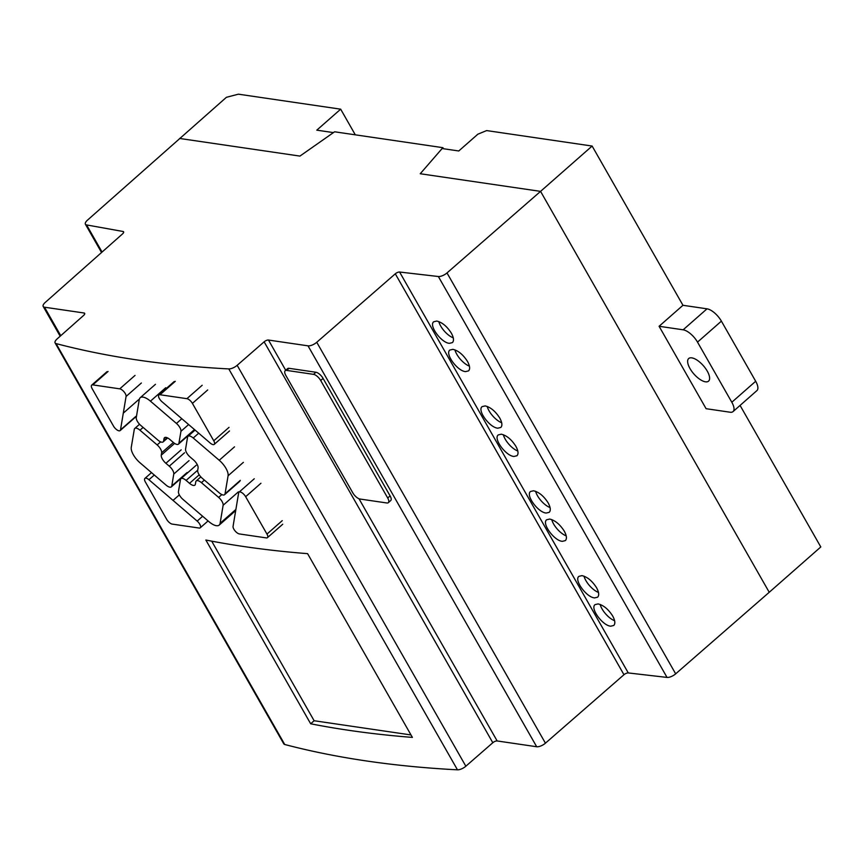 <?xml version="1.0" encoding="UTF-8"?>
<svg xmlns="http://www.w3.org/2000/svg" width="864" height="864" viewBox="0 0 864 864"><rect width="100%" height="100%" fill="white"/><g stroke="black" fill="none" stroke-linecap="round" stroke-linejoin="round"><path stroke-width="1.3" d="M235.861 509.62L238.648 492.901A5.389 2.246 48.7 0 1 239.004 492.199A5.389 2.246 48.7 0 1 245.646 496.703L266.965 534.071A5.357 2.236 48.7 0 1 267.44 537.656A5.357 2.236 48.7 0 1 266.35 537.905L239.393 533.941A5.357 2.236 48.7 0 1 235.051 530.896A5.357 2.236 48.7 0 1 233.064 526.338L235.861 509.62M198.094 467.996A7.247 3.024 -131.3 0 0 193.439 459.864L190.069 456.97A6.988 2.916 48.7 0 1 185.576 449.107L187.564 437.184A6.998 2.927 48.7 0 1 188.028 436.277A6.998 2.927 48.7 0 1 193.234 438.005L219.229 460.274A13.77 5.756 48.7 0 1 228.085 475.783L225.05 493.787A6.998 2.927 48.7 0 1 224.586 494.694A6.998 2.927 48.7 0 1 219.38 492.955L202.198 478.224A6.988 2.916 48.7 0 1 197.694 470.383L198.094 467.996M223.128 505.267L220.115 523.303A13.77 5.756 48.7 0 1 219.208 525.085A13.77 5.756 48.7 0 1 208.948 521.662L182.952 499.381A6.998 2.927 48.7 0 1 178.459 491.508L180.457 479.606A6.988 2.916 48.7 0 1 180.922 478.699A6.988 2.916 48.7 0 1 186.106 480.406L189.518 483.332A7.247 3.024 -131.3 0 0 194.897 485.114A7.247 3.024 -131.3 0 0 195.372 484.186L195.772 481.853A6.988 2.916 48.7 0 1 196.236 480.946A6.988 2.916 48.7 0 1 201.431 482.663L218.635 497.394A6.998 2.927 48.7 0 1 223.128 505.267L238.41 491.843M150.444 401.155L176.45 423.446A6.998 2.927 48.7 0 1 180.943 431.309L178.934 443.221A6.988 2.916 48.7 0 1 178.481 444.128A6.988 2.916 48.7 0 1 173.308 442.422L169.873 439.484A7.247 3.024 -131.3 0 0 164.495 437.702A7.247 3.024 -131.3 0 0 164.02 438.642L163.62 440.975A6.988 2.916 48.7 0 1 163.166 441.882A6.988 2.916 48.7 0 1 157.972 440.154L140.767 425.423A6.998 2.927 48.7 0 1 136.274 417.55L139.277 399.524A13.77 5.756 48.7 0 1 140.184 397.742A13.77 5.756 48.7 0 1 150.444 401.155L165.726 387.731M161.255 455.144A7.247 3.024 -131.3 0 0 165.899 463.288L169.279 466.182A6.988 2.916 48.7 0 1 173.772 474.044L171.785 485.968A6.998 2.927 48.7 0 1 171.32 486.875A6.998 2.927 48.7 0 1 166.115 485.147L140.108 462.877A13.77 5.756 48.7 0 1 131.263 447.368L134.298 429.365A6.998 2.927 48.7 0 1 134.762 428.458A6.998 2.927 48.7 0 1 139.968 430.196L157.151 444.928A6.988 2.916 48.7 0 1 161.644 452.779L161.255 455.144L174.614 443.405M192.413 403.38L213.754 440.791A5.389 2.246 48.7 0 1 214.229 444.388A5.389 2.246 48.7 0 1 210.211 443.048L161.968 401.706A5.357 2.236 48.7 0 1 158.89 394.988A5.357 2.236 48.7 0 1 159.991 394.74L186.905 398.682A5.357 2.236 48.7 0 1 192.413 403.38L207.695 389.956M113.497 426.092L92.178 388.714A5.357 2.236 48.7 0 1 91.703 385.128A5.357 2.236 48.7 0 1 92.783 384.88L119.75 388.843A5.357 2.236 48.7 0 1 124.092 391.889A5.357 2.236 48.7 0 1 126.079 396.446L120.496 429.894A5.389 2.246 48.7 0 1 120.139 430.585A5.389 2.246 48.7 0 1 113.497 426.092M173.038 500.407L197.165 521.078A5.357 2.236 48.7 0 1 200.254 527.796A5.357 2.236 48.7 0 1 199.152 528.044L172.228 524.102A5.357 2.236 48.7 0 1 166.72 519.404L145.379 481.993A5.389 2.246 48.7 0 1 144.914 478.408A5.389 2.246 48.7 0 1 148.932 479.736L173.038 500.407L179.323 494.888M592.132 146.048L540.562 191.376L420.239 173.74L442.12 148.532L458.762 150.973L477.868 134.19L486.648 130.583L592.132 146.048L682.96 305.294L659.092 326.279L683.143 329.81A13.997 5.854 48.7 0 1 697.518 342.122L731.819 402.257A13.997 5.854 48.7 0 1 733.039 411.599A13.997 5.854 48.7 0 1 730.156 412.225L706.093 408.694L659.092 326.279M740.07 405.421L820.8 546.955L769.23 592.283L540.562 191.376L769.23 592.283L675.67 673.834A7.009 2.808 -29.7 0 1 667.03 677.419L628.279 672.937A3.499 1.404 150.3 0 0 623.97 674.719L545.422 743.18A6.998 2.808 -29.7 0 1 536.684 746.744L497.156 740.956A3.478 1.393 150.3 0 0 492.804 742.727L465.847 766.217A6.998 2.808 -29.7 0 1 457.466 769.824A1774.645 711.828 -29.7 0 1 284.742 744.498A6.988 2.797 -29.7 0 1 283.77 743.828L55.102 342.922A6.988 2.797 150.3 0 1 57.132 338.915L83.678 315.371A3.488 1.404 -29.7 0 0 84.694 313.362A3.488 1.404 -29.7 0 0 84.046 312.995L44.496 307.206A6.998 2.808 150.3 0 1 43.2 306.472A6.998 2.808 150.3 0 1 45.23 302.443L122.602 233.842A3.499 1.404 -29.7 0 0 123.617 231.833A3.499 1.404 -29.7 0 0 123.023 231.476L86.594 224.932A6.998 2.808 150.3 0 1 85.396 224.219A6.998 2.808 150.3 0 1 87.426 220.201L226.411 97.308L238.41 94.176L340.675 109.177L355.298 134.827M340.675 109.177L316.796 130.162L333.439 132.602L299.927 156.092L179.615 138.456L299.927 156.092L334.595 131.792L442.876 147.668L443.491 148.738M436.72 321.052C442.12 322.304 446.99 326.333 451.343 333.148C453.773 337.63 454.129 340.783 452.423 342.598L449.42 343.321C441.31 342.9 428.555 325.393 433.717 321.775L436.72 321.052M452.855 349.337C458.244 350.59 463.126 354.618 467.478 361.433C469.908 365.915 470.264 369.068 468.558 370.883L465.556 371.606C457.445 371.185 444.69 353.678 449.852 350.06L452.855 349.337M485.125 405.907C490.514 407.16 495.396 411.199 499.738 418.003C502.178 422.496 502.535 425.65 500.818 427.464L497.826 428.177C489.715 427.756 476.96 410.249 482.123 406.631L485.125 405.907M501.26 434.192C506.65 435.445 511.531 439.484 515.873 446.288C518.314 450.781 518.67 453.935 516.953 455.749L513.961 456.462C505.85 456.041 493.096 438.534 498.258 434.916L501.26 434.192M533.52 490.774C538.92 492.026 543.791 496.055 548.143 502.859C550.573 507.352 550.94 510.505 549.223 512.32L546.221 513.043C538.121 512.622 525.366 495.104 530.528 491.486L533.52 490.774M549.655 519.059C555.055 520.312 559.926 524.34 564.278 531.144C566.708 535.637 567.076 538.79 565.358 540.605L562.356 541.328C554.256 540.907 541.49 523.39 546.664 519.782L549.655 519.059M581.926 575.629C587.326 576.882 592.196 580.91 596.549 587.714C598.979 592.207 599.335 595.361 597.629 597.175L594.626 597.899C586.526 597.478 573.761 579.96 578.923 576.353L581.926 575.629M598.061 603.914C603.461 605.167 608.332 609.196 612.684 616.01C615.114 620.492 615.47 623.646 613.764 625.46L610.762 626.184C602.662 625.763 589.896 608.256 595.058 604.638L598.061 603.914M614.617 620.73A13.997 5.843 48.7 0 1 600.145 604.433M598.482 592.445A13.997 5.843 48.7 0 1 584.01 576.148M566.212 535.874A13.997 5.843 48.7 0 1 551.74 519.577M550.076 507.589A13.997 5.843 48.7 0 1 535.604 491.292M517.806 451.019A13.997 5.843 48.7 0 1 503.334 434.722M501.682 422.734A13.997 5.843 48.7 0 1 487.199 406.436M469.411 366.152A13.997 5.843 48.7 0 1 454.928 349.855M453.276 337.867A13.997 5.843 48.7 0 1 438.793 321.57M310.673 723.784L205.859 540.032A1774.645 711.828 -29.7 0 0 307.584 553.651L412.398 737.402A1774.645 711.828 150.3 0 1 310.673 723.784L314.129 720.738L211.702 541.156M410.994 734.951L314.129 720.738M286.643 370.408L313.513 374.35A6.998 2.927 48.7 0 1 320.695 380.506L387.709 497.999A6.998 2.927 48.7 0 1 388.325 502.664A6.998 2.927 48.7 0 1 386.888 502.978L360.007 499.036A6.998 2.927 48.7 0 1 352.825 492.88L285.811 375.397A6.998 2.927 48.7 0 1 285.196 370.721A6.998 2.927 48.7 0 1 286.643 370.408L289.03 368.312L315.9 372.254A6.998 2.927 48.7 0 1 323.082 378.41L390.107 495.904A6.998 2.927 48.7 0 1 390.712 500.569L388.325 502.664M285.196 370.721L287.582 368.626A6.998 2.927 48.7 0 1 289.03 368.312M442.876 147.668L420.239 173.74L540.562 191.376L447.001 272.927A7.009 2.808 150.3 0 1 438.35 276.512L399.6 272.03A3.499 1.404 -29.7 0 0 395.291 273.812L316.753 342.274A6.998 2.808 150.3 0 1 308.016 345.838L268.477 340.049A3.478 1.393 -29.7 0 0 264.136 341.82L237.168 365.31A6.998 2.808 150.3 0 1 228.787 368.917A1774.645 711.828 150.3 0 1 56.074 343.591A6.988 2.797 150.3 0 1 55.102 342.922M707.249 371.099A15.044 6.286 -131.3 0 0 688.694 358.538A15.044 6.286 -131.3 0 0 690.001 368.572A15.044 6.286 -131.3 0 0 705.456 381.812A15.044 6.286 -131.3 0 0 708.566 381.143A15.044 6.286 -131.3 0 0 707.249 371.099M733.039 411.599L756.918 390.604A13.997 5.854 -131.3 0 0 755.687 381.262L721.397 321.138A13.997 5.854 -131.3 0 0 707.022 308.826L682.96 305.294M260.928 483.268L245.646 496.703M282.247 520.646L266.965 534.071M198.709 433.188L193.234 438.005M234.511 446.839L219.229 460.274M243.367 462.348L228.085 475.783M240.332 480.352L225.05 493.787M235.397 509.868L220.115 523.303M197.726 470.189L186.106 480.406M199.195 474.822L189.518 483.332M204.358 480.082L201.431 482.663M221.832 494.586L218.635 497.394M181.829 418.716L176.45 423.446M188.633 424.548L180.943 431.309M194.216 429.786L178.934 443.221M165.488 437.357L164.02 438.642M167.26 437.778L163.62 440.975M181.181 449.852L165.899 463.288M184.561 452.758L169.279 466.182M189.054 460.609L173.772 474.044M187.067 472.543L171.785 485.968M143.111 427.432L139.968 430.196M160.628 441.871L157.151 444.928M173.372 442.476L161.644 452.779M229.036 427.356L213.754 440.791M175.273 381.316L159.991 394.74M202.187 385.258L186.905 398.682M108.065 371.455L92.783 384.88M135.032 375.408L119.75 388.843M141.361 383.011L126.079 396.446M138.564 399.73L123.282 413.165M135.778 416.459L120.496 429.894M202.64 516.262L197.165 521.078M154.289 475.027L148.932 479.736M315.9 372.254L313.513 374.35M323.082 378.41L320.695 380.506M390.107 495.904L387.709 497.999M84.046 312.995L84.672 314.107M56.074 343.591L284.742 744.498M228.787 368.917L457.466 769.824M237.168 365.31L465.847 766.217M264.136 341.82L492.804 742.727M268.477 340.049L285.714 370.267M359.003 498.755L497.156 740.956M308.016 345.838L536.684 746.744M316.753 342.274L545.422 743.18M395.291 273.812L623.97 674.719M399.6 272.03L628.279 672.937M438.35 276.512L667.03 677.419M447.001 272.927L675.67 673.834M86.594 224.932L102.071 252.05M123.023 231.476L123.617 232.524M44.496 307.206L60.75 335.696M707.022 308.826L683.143 329.81M721.397 321.138L697.518 342.122M755.687 381.262L731.819 402.257M254.275 478.764L239.004 492.199M282.722 524.232L267.44 537.656M195.08 430.078L188.028 436.277M239.868 481.259L224.586 494.694M234.49 511.65L219.208 525.085M196.204 465.264L180.922 478.699M200.826 476.906L196.236 480.946M193.752 430.693L178.481 444.128M167.638 437.951L163.166 441.882M155.466 384.307L140.184 397.742M186.602 473.45L171.32 486.875M139.547 424.256L134.762 428.458M229.5 430.952L214.229 444.388M174.161 381.553L158.89 394.988M106.974 371.693L91.703 385.128M135.421 417.15L120.139 430.585M208.084 520.916L200.254 527.796M151.492 472.619L144.914 478.408M85.396 224.219L101.542 252.515M43.2 306.472L60.167 336.215"/></g></svg>
